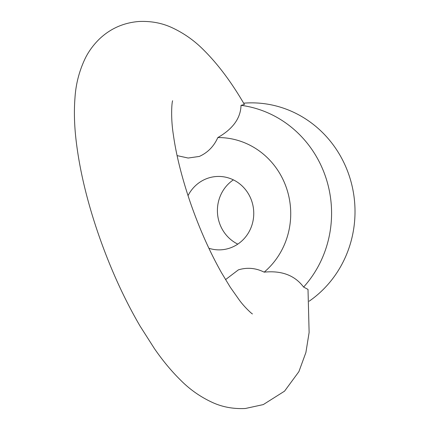 <?xml version="1.0" encoding="UTF-8"?>
<svg xmlns="http://www.w3.org/2000/svg" width="430" height="430" viewBox="0 0 430 430"><rect width="100%" height="100%" fill="white"/><g stroke="black" fill="none" stroke-linecap="round" stroke-linejoin="round"><path stroke-width="0.64" d="M177.096 155.617L188.157 158.036L199.316 156.439C207.728 152.661 213.898 146.367 217.827 137.562C232.936 128.909 240.666 118.159 241.026 105.323A108.011 102.668 86.1 0 1 325.419 176.322A108.011 102.668 86.1 0 1 303.612 287.079C294.803 275.356 281.655 270.379 264.171 272.152C255.759 267.965 247.159 267.207 238.37 269.868L225.535 279.629M188.028 195.661A36.722 34.905 86.1 0 1 206.932 178.552A36.722 34.905 86.1 0 1 216.317 176.515A36.722 34.905 86.1 0 1 252.99 205.739A36.722 34.905 86.1 0 1 230.759 247.75A36.722 34.905 86.1 0 1 221.369 249.792A36.722 34.905 86.1 0 1 208.894 248.271M237.801 244.127A36.722 34.905 86.1 0 1 217.499 213.248A36.722 34.905 86.1 0 1 233.366 179.869M303.612 287.079L308.009 289.422L309.122 332.46L305.897 352.503L298.898 371.633L284.547 391.16L263.273 404.592L245.337 408.5C233.716 409.059 223.009 407.162 213.226 402.819C200.96 397.293 190.098 389.752 180.648 380.201C171.554 371.262 162.846 360.781 154.531 348.768L140.051 326.064C123.888 298.318 110.005 267.67 98.4 234.113C86.742 200.197 79.238 168.35 75.895 138.584C74.288 124.066 73.981 110.451 74.987 97.744C75.857 83.936 79.297 70.756 85.307 58.206C88.731 51.31 93.369 44.967 99.217 39.184C110.214 28.665 123.405 22.768 138.788 21.5C150.699 20.941 161.632 22.935 171.591 27.477C183.562 32.992 194.183 40.431 203.46 49.789C217.988 64.194 231.641 82.436 244.417 104.522L241.026 105.323M264.171 272.152A75.61 71.869 -93.9 0 0 286.418 187.856A75.61 71.869 -93.9 0 0 217.827 137.562M243.627 103.173L244.89 103.087A108.011 102.668 86.1 0 1 349.499 176.644A108.011 102.668 86.1 0 1 309.116 301.231M172.624 100.733C171.769 102.523 170.667 117.82 173.322 134.504C176.133 154.8 181.799 177.456 190.313 202.465C199.337 228.443 209.759 251.91 221.59 272.867L230.292 287.251L239.343 300.097C244.17 306.767 251.459 313.551 252.442 313.943"/></g></svg>

